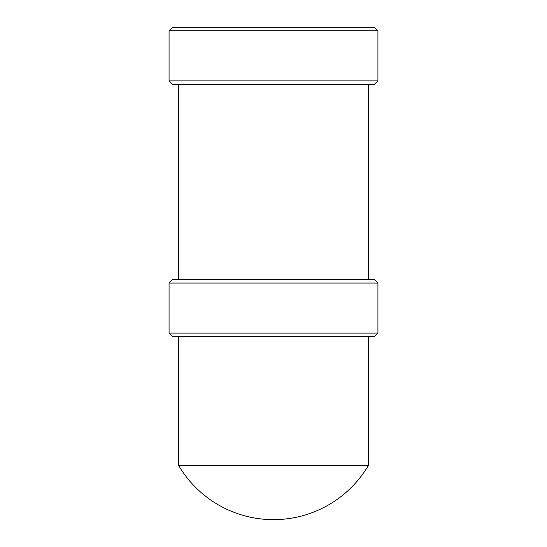 <?xml version="1.0" encoding="UTF-8"?>
<svg xmlns="http://www.w3.org/2000/svg" width="547" height="547" viewBox="0 0 547 547"><rect width="100%" height="100%" fill="white"/><g stroke="black" fill="none" stroke-linecap="round" stroke-linejoin="round"><path stroke-width="0.82" d="M273.5 519.65A110.193 110.193 0 0 1 178.568 465.401L368.432 465.401A110.193 110.193 0 0 1 273.5 519.65M368.432 465.401L368.432 336.562M178.568 336.562L178.568 465.401M172.517 336.562L374.483 336.562L377.929 333.116L377.929 283.045L169.071 283.045L169.071 333.116L172.517 336.562M169.071 333.116L377.929 333.116M169.071 283.045L172.517 279.606L374.483 279.606L377.929 283.045M368.432 279.606L368.432 84.313M178.568 84.313L178.568 279.606M172.517 84.313L374.483 84.313L377.929 80.867L377.929 30.796L169.071 30.796L169.071 80.867L172.517 84.313M169.071 80.867L377.929 80.867M169.071 30.796L172.517 27.35L374.483 27.35L377.929 30.796"/></g></svg>
